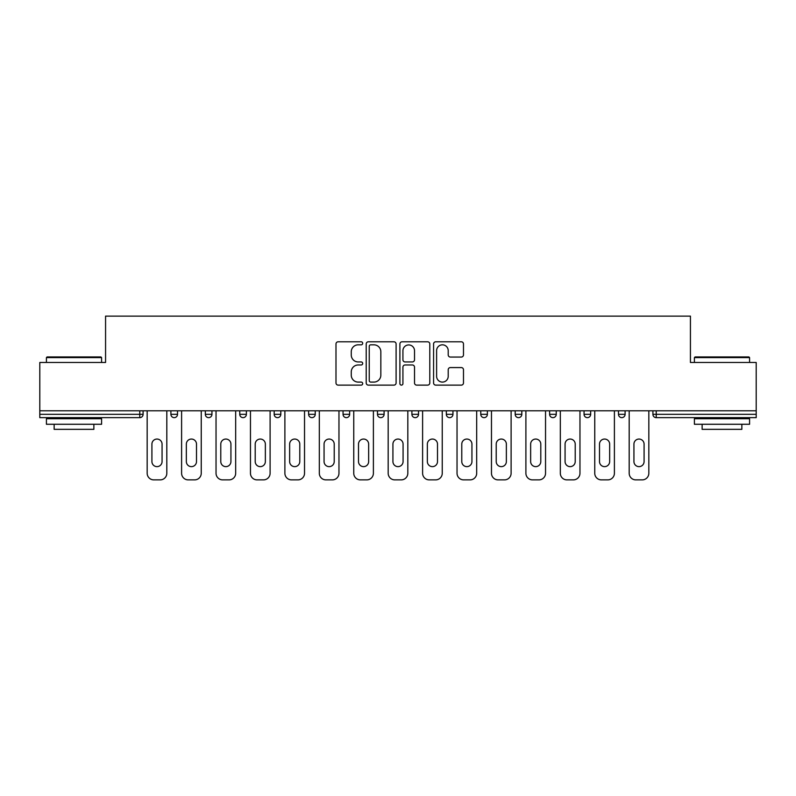 <?xml version="1.0" encoding="UTF-8"?>
<svg xmlns="http://www.w3.org/2000/svg" width="796" height="796" viewBox="0 0 796 796"><rect width="100%" height="100%" fill="white"/><g stroke="black" fill="none" stroke-linecap="round" stroke-linejoin="round"><path stroke-width="1.19" d="M362.687 343.315A1.512 1.512 0 0 0 361.175 341.792L338.151 341.792A2.169 2.169 0 0 0 335.992 343.962L335.992 382.956A2.169 2.169 0 0 0 338.151 385.125L361.175 385.125A1.512 1.512 0 0 0 362.687 383.602A1.512 1.512 0 0 0 361.175 382.09L358.19 382.09A6.935 6.935 0 0 1 351.265 375.155L351.265 371.911A6.935 6.935 0 0 1 358.19 364.976L361.175 364.976A1.512 1.512 0 0 0 362.687 363.464A1.512 1.512 0 0 0 361.175 361.941L358.19 361.941A6.935 6.935 0 0 1 351.265 355.016L351.265 351.762A6.935 6.935 0 0 1 358.19 344.827L361.175 344.827A1.512 1.512 0 0 0 362.687 343.315M461.312 357.066A2.169 2.169 0 0 0 463.481 354.907L463.481 343.962A2.169 2.169 0 0 0 461.312 341.792L435.75 341.792A2.169 2.169 0 0 0 433.581 343.962L433.581 382.956A2.169 2.169 0 0 0 435.75 385.125L461.312 385.125A2.169 2.169 0 0 0 463.481 382.956L463.481 369.742A2.169 2.169 0 0 0 461.312 367.573L450.367 367.573A2.169 2.169 0 0 0 448.208 369.742L448.208 376.299A5.791 5.791 0 0 1 442.407 382.09A5.791 5.791 0 0 1 436.616 376.299L436.616 350.628A5.791 5.791 0 0 1 442.407 344.827A5.791 5.791 0 0 1 448.208 350.628L448.208 354.907A2.169 2.169 0 0 0 450.367 357.066L461.312 357.066M39.8 410.806L39.8 362.469L105.569 362.469L105.569 316.121L690.43 316.121L690.43 362.469L756.2 362.469L756.2 410.806L39.8 410.806L39.8 414.328L139.778 414.328L139.778 410.806M396.1 343.962A2.169 2.169 0 0 0 393.94 341.792L368.379 341.792A2.169 2.169 0 0 0 366.21 343.962L366.21 382.956A2.169 2.169 0 0 0 368.379 385.125L393.94 385.125A2.169 2.169 0 0 0 396.1 382.956L396.1 343.962M402.06 341.792L427.621 341.792A2.169 2.169 0 0 1 429.79 343.962L429.79 382.956A2.169 2.169 0 0 1 427.621 385.125L416.686 385.125A2.169 2.169 0 0 1 414.517 382.956L414.517 367.145A2.169 2.169 0 0 0 412.348 364.976L405.094 364.976A2.169 2.169 0 0 0 402.925 367.145L402.925 383.602A1.512 1.512 0 0 1 401.413 385.125A1.512 1.512 0 0 1 399.9 383.602L399.9 343.962A2.169 2.169 0 0 1 402.06 341.792M139.778 417.641A3.313 3.313 0 0 0 143.091 414.328L139.778 414.328L139.778 417.641A3.313 3.313 0 0 0 143.091 414.328L143.091 410.806L143.091 414.328A3.313 3.313 0 0 1 139.778 417.641L39.8 417.641L39.8 414.328M756.2 410.806L756.2 417.641L656.222 417.641A3.313 3.313 0 0 1 652.909 414.328L652.909 410.806M170.901 410.806L170.901 414.328L170.901 410.806M174.205 417.641A3.313 3.313 0 0 1 170.901 414.328A3.313 3.313 0 0 0 174.205 417.641A3.313 3.313 0 0 0 177.518 414.328L177.518 410.806L177.518 414.328A3.313 3.313 0 0 1 174.205 417.641A3.313 3.313 0 0 1 170.901 414.328L177.518 414.328A3.313 3.313 0 0 1 174.205 417.641M205.328 410.806L205.328 414.328L205.328 410.806M211.945 410.806L211.945 414.328L211.945 410.806M239.755 410.806L239.755 414.328L239.755 410.806M246.382 410.806L246.382 414.328L246.382 410.806M274.182 414.328A3.313 3.313 0 0 0 277.496 417.641A3.313 3.313 0 0 0 280.809 414.328A3.313 3.313 0 0 1 277.496 417.641A3.313 3.313 0 0 0 280.809 414.328L280.809 410.806L280.809 414.328L274.182 414.328A3.313 3.313 0 0 0 277.496 417.641A3.313 3.313 0 0 1 274.182 414.328L274.182 410.806M308.619 410.806L308.619 414.328L308.619 410.806M315.236 410.806L315.236 414.328L315.236 410.806M343.046 414.328A3.313 3.313 0 0 0 346.36 417.641A3.313 3.313 0 0 0 349.663 414.328L349.663 410.806L349.663 414.328L343.046 414.328A3.313 3.313 0 0 0 346.36 417.641A3.313 3.313 0 0 1 343.046 414.328L343.046 410.806M377.473 410.806L377.473 414.328L377.473 410.806M384.1 410.806L384.1 414.328L384.1 410.806M411.9 410.806L411.9 414.328L411.9 410.806M418.527 410.806L418.527 414.328L418.527 410.806M446.337 410.806L446.337 414.328L446.337 410.806M452.954 410.806L452.954 414.328L452.954 410.806M480.764 410.806L480.764 414.328L480.764 410.806M487.381 410.806L487.381 414.328L487.381 410.806M515.191 410.806L515.191 414.328L515.191 410.806M521.818 410.806L521.818 414.328A3.313 3.313 0 0 1 518.504 417.641A3.313 3.313 0 0 1 515.191 414.328L521.818 414.328A3.313 3.313 0 0 1 518.504 417.641M549.618 410.806L549.618 414.328L549.618 410.806M556.245 410.806L556.245 414.328L556.245 410.806M584.055 410.806L584.055 414.328L584.055 410.806M590.672 410.806L590.672 414.328A3.313 3.313 0 0 1 587.358 417.641A3.313 3.313 0 0 1 584.055 414.328A3.313 3.313 0 0 0 587.358 417.641A3.313 3.313 0 0 1 584.055 414.328L590.672 414.328A3.313 3.313 0 0 1 587.358 417.641M625.099 410.806L625.099 414.328A3.313 3.313 0 0 1 621.795 417.641A3.313 3.313 0 0 1 618.482 414.328L618.482 410.806M208.642 417.641A3.313 3.313 0 0 1 205.328 414.328A3.313 3.313 0 0 0 208.642 417.641A3.313 3.313 0 0 0 211.945 414.328A3.313 3.313 0 0 1 208.642 417.641A3.313 3.313 0 0 1 205.328 414.328L211.945 414.328A3.313 3.313 0 0 1 208.642 417.641M243.069 417.641A3.313 3.313 0 0 1 239.755 414.328A3.313 3.313 0 0 0 243.069 417.641A3.313 3.313 0 0 0 246.382 414.328A3.313 3.313 0 0 1 243.069 417.641A3.313 3.313 0 0 1 239.755 414.328L246.382 414.328A3.313 3.313 0 0 1 243.069 417.641M311.923 417.641A3.313 3.313 0 0 1 308.619 414.328A3.313 3.313 0 0 0 311.923 417.641A3.313 3.313 0 0 0 315.236 414.328A3.313 3.313 0 0 1 311.923 417.641A3.313 3.313 0 0 1 308.619 414.328L315.236 414.328A3.313 3.313 0 0 1 311.923 417.641M380.786 417.641A3.313 3.313 0 0 1 377.473 414.328A3.313 3.313 0 0 0 380.786 417.641A3.313 3.313 0 0 0 384.1 414.328A3.313 3.313 0 0 1 380.786 417.641A3.313 3.313 0 0 1 377.473 414.328L384.1 414.328M415.214 417.641A3.313 3.313 0 0 1 411.9 414.328L418.527 414.328A3.313 3.313 0 0 1 415.214 417.641A3.313 3.313 0 0 0 418.527 414.328M449.64 417.641A3.313 3.313 0 0 1 446.337 414.328A3.313 3.313 0 0 0 449.64 417.641A3.313 3.313 0 0 0 452.954 414.328A3.313 3.313 0 0 1 449.64 417.641A3.313 3.313 0 0 1 446.337 414.328L452.954 414.328M484.077 417.641A3.313 3.313 0 0 1 480.764 414.328A3.313 3.313 0 0 0 484.077 417.641A3.313 3.313 0 0 0 487.381 414.328A3.313 3.313 0 0 1 484.077 417.641A3.313 3.313 0 0 1 480.764 414.328L487.381 414.328A3.313 3.313 0 0 1 484.077 417.641M552.931 417.641A3.313 3.313 0 0 1 549.618 414.328L556.245 414.328A3.313 3.313 0 0 1 552.931 417.641A3.313 3.313 0 0 0 556.245 414.328M370.757 344.827A1.512 1.512 0 0 0 369.245 346.35L369.245 380.578A1.512 1.512 0 0 0 370.757 382.09L373.901 382.09A6.935 6.935 0 0 0 380.836 375.155L380.836 351.762A6.935 6.935 0 0 0 373.901 344.827L370.757 344.827M414.517 350.738A5.791 5.791 0 0 0 408.726 344.937A5.791 5.791 0 0 0 402.925 350.738L402.925 359.782A2.169 2.169 0 0 0 405.094 361.941L412.348 361.941A2.169 2.169 0 0 0 414.517 359.782L414.517 350.738M162.066 444.128A5.074 5.074 0 0 0 156.991 439.054A5.074 5.074 0 0 0 151.917 444.128A5.074 5.074 0 0 1 156.991 439.054A5.074 5.074 0 0 1 162.066 444.128L162.066 461.561A5.074 5.074 0 0 1 156.991 466.635A5.074 5.074 0 0 1 151.917 461.561A5.074 5.074 0 0 0 156.991 466.635A5.074 5.074 0 0 0 162.066 461.561M147.17 410.806L147.17 473.262L147.17 410.806M153.797 479.879L160.195 479.879L153.797 479.879A6.617 6.617 0 0 1 147.17 473.262M166.812 410.806L166.812 473.262L166.812 410.806M151.917 461.561L151.917 444.128M160.195 479.879A6.617 6.617 0 0 0 166.812 473.262M46.417 357.613L47.083 356.946L100.933 356.946L101.599 357.613L46.417 357.613L46.417 362.469M101.599 424.268L46.417 424.268L46.417 418.746L101.599 418.746L101.599 424.268M93.868 424.268L93.868 429.342L54.148 429.342L54.148 424.268M694.401 357.613L695.067 356.946L748.917 356.946L749.583 357.613L694.401 357.613L694.401 362.469M749.583 424.268L694.401 424.268L694.401 418.746L749.583 418.746L749.583 424.268M741.852 424.268L741.852 429.342L702.132 429.342L702.132 424.268M196.503 444.128A5.074 5.074 0 0 0 191.418 439.054A5.074 5.074 0 0 0 186.344 444.128A5.074 5.074 0 0 1 191.418 439.054A5.074 5.074 0 0 1 196.503 444.128L196.503 461.561A5.074 5.074 0 0 1 191.418 466.635A5.074 5.074 0 0 1 186.344 461.561A5.074 5.074 0 0 0 191.418 466.635A5.074 5.074 0 0 0 196.503 461.561M181.597 410.806L181.597 473.262L181.597 410.806M188.224 479.879L194.622 479.879L188.224 479.879A6.617 6.617 0 0 1 181.597 473.262M201.249 410.806L201.249 473.262L201.249 410.806M230.93 444.128A5.074 5.074 0 0 0 225.855 439.054A5.074 5.074 0 0 0 220.781 444.128A5.074 5.074 0 0 1 225.855 439.054A5.074 5.074 0 0 1 230.93 444.128L230.93 461.561A5.074 5.074 0 0 1 225.855 466.635A5.074 5.074 0 0 1 220.781 461.561A5.074 5.074 0 0 0 225.855 466.635A5.074 5.074 0 0 0 230.93 461.561M216.034 410.806L216.034 473.262L216.034 410.806M222.651 479.879L229.049 479.879L222.651 479.879A6.617 6.617 0 0 1 216.034 473.262M235.676 410.806L235.676 473.262L235.676 410.806M265.357 444.128A5.074 5.074 0 0 0 260.282 439.054A5.074 5.074 0 0 0 255.208 444.128A5.074 5.074 0 0 1 260.282 439.054A5.074 5.074 0 0 1 265.357 444.128L265.357 461.561A5.074 5.074 0 0 1 260.282 466.635A5.074 5.074 0 0 1 255.208 461.561A5.074 5.074 0 0 0 260.282 466.635A5.074 5.074 0 0 0 265.357 461.561M250.461 410.806L250.461 473.262L250.461 410.806M257.078 479.879L263.486 479.879L257.078 479.879A6.617 6.617 0 0 1 250.461 473.262M270.103 410.806L270.103 473.262L270.103 410.806M299.784 444.128A5.074 5.074 0 0 0 294.709 439.054A5.074 5.074 0 0 0 289.635 444.128A5.074 5.074 0 0 1 294.709 439.054A5.074 5.074 0 0 1 299.784 444.128L299.784 461.561A5.074 5.074 0 0 1 294.709 466.635A5.074 5.074 0 0 1 289.635 461.561A5.074 5.074 0 0 0 294.709 466.635A5.074 5.074 0 0 0 299.784 461.561M284.888 410.806L284.888 473.262L284.888 410.806M291.515 479.879L297.913 479.879L291.515 479.879A6.617 6.617 0 0 1 284.888 473.262M304.53 410.806L304.53 473.262L304.53 410.806M334.22 444.128A5.074 5.074 0 0 0 329.136 439.054A5.074 5.074 0 0 0 324.062 444.128A5.074 5.074 0 0 1 329.136 439.054A5.074 5.074 0 0 1 334.22 444.128L334.22 461.561A5.074 5.074 0 0 1 329.136 466.635A5.074 5.074 0 0 1 324.062 461.561A5.074 5.074 0 0 0 329.136 466.635A5.074 5.074 0 0 0 334.22 461.561M319.315 410.806L319.315 473.262L319.315 410.806M325.942 479.879L332.34 479.879L325.942 479.879A6.617 6.617 0 0 1 319.315 473.262M338.967 410.806L338.967 473.262L338.967 410.806M186.344 461.561L186.344 444.128M194.622 479.879A6.617 6.617 0 0 0 201.249 473.262M220.781 461.561L220.781 444.128M229.049 479.879A6.617 6.617 0 0 0 235.676 473.262M255.208 461.561L255.208 444.128M263.486 479.879A6.617 6.617 0 0 0 270.103 473.262M289.635 461.561L289.635 444.128M297.913 479.879A6.617 6.617 0 0 0 304.53 473.262M324.062 461.561L324.062 444.128M332.34 479.879A6.617 6.617 0 0 0 338.967 473.262M368.647 444.128A5.074 5.074 0 0 0 363.573 439.054A5.074 5.074 0 0 0 358.499 444.128A5.074 5.074 0 0 1 363.573 439.054A5.074 5.074 0 0 1 368.647 444.128L368.647 461.561A5.074 5.074 0 0 1 363.573 466.635A5.074 5.074 0 0 1 358.499 461.561A5.074 5.074 0 0 0 363.573 466.635A5.074 5.074 0 0 0 368.647 461.561M353.752 410.806L353.752 473.262L353.752 410.806M360.369 479.879L366.767 479.879L360.369 479.879A6.617 6.617 0 0 1 353.752 473.262M373.394 410.806L373.394 473.262L373.394 410.806M358.499 461.561L358.499 444.128M366.767 479.879A6.617 6.617 0 0 0 373.394 473.262M403.075 444.128A5.074 5.074 0 0 0 398 439.054A5.074 5.074 0 0 0 392.925 444.128A5.074 5.074 0 0 1 398 439.054A5.074 5.074 0 0 1 403.075 444.128L403.075 461.561A5.074 5.074 0 0 1 398 466.635A5.074 5.074 0 0 1 392.925 461.561A5.074 5.074 0 0 0 398 466.635A5.074 5.074 0 0 0 403.075 461.561M388.179 410.806L388.179 473.262L388.179 410.806M394.796 479.879L401.204 479.879L394.796 479.879A6.617 6.617 0 0 1 388.179 473.262M407.821 410.806L407.821 473.262L407.821 410.806M392.925 461.561L392.925 444.128M401.204 479.879A6.617 6.617 0 0 0 407.821 473.262M437.501 444.128A5.074 5.074 0 0 0 432.427 439.054A5.074 5.074 0 0 0 427.353 444.128A5.074 5.074 0 0 1 432.427 439.054A5.074 5.074 0 0 1 437.501 444.128L437.501 461.561A5.074 5.074 0 0 1 432.427 466.635A5.074 5.074 0 0 1 427.353 461.561A5.074 5.074 0 0 0 432.427 466.635A5.074 5.074 0 0 0 437.501 461.561M422.606 410.806L422.606 473.262L422.606 410.806M429.233 479.879L435.631 479.879L429.233 479.879A6.617 6.617 0 0 1 422.606 473.262M442.248 410.806L442.248 473.262L442.248 410.806M427.353 461.561L427.353 444.128M435.631 479.879A6.617 6.617 0 0 0 442.248 473.262M471.938 444.128A5.074 5.074 0 0 0 466.864 439.054A5.074 5.074 0 0 0 461.78 444.128A5.074 5.074 0 0 1 466.864 439.054A5.074 5.074 0 0 1 471.938 444.128L471.938 461.561A5.074 5.074 0 0 1 466.864 466.635A5.074 5.074 0 0 1 461.78 461.561A5.074 5.074 0 0 0 466.864 466.635A5.074 5.074 0 0 0 471.938 461.561M457.033 410.806L457.033 473.262L457.033 410.806M463.66 479.879L470.058 479.879L463.66 479.879A6.617 6.617 0 0 1 457.033 473.262M476.685 410.806L476.685 473.262L476.685 410.806M461.78 461.561L461.78 444.128M470.058 479.879A6.617 6.617 0 0 0 476.685 473.262M506.365 444.128A5.074 5.074 0 0 0 501.291 439.054A5.074 5.074 0 0 0 496.216 444.128A5.074 5.074 0 0 1 501.291 439.054A5.074 5.074 0 0 1 506.365 444.128L506.365 461.561A5.074 5.074 0 0 1 501.291 466.635A5.074 5.074 0 0 1 496.216 461.561A5.074 5.074 0 0 0 501.291 466.635A5.074 5.074 0 0 0 506.365 461.561M491.47 410.806L491.47 473.262L491.47 410.806M498.087 479.879L504.485 479.879L498.087 479.879A6.617 6.617 0 0 1 491.47 473.262M511.112 410.806L511.112 473.262L511.112 410.806M496.216 461.561L496.216 444.128M504.485 479.879A6.617 6.617 0 0 0 511.112 473.262M540.792 444.128A5.074 5.074 0 0 0 535.718 439.054A5.074 5.074 0 0 0 530.643 444.128A5.074 5.074 0 0 1 535.718 439.054A5.074 5.074 0 0 1 540.792 444.128L540.792 461.561A5.074 5.074 0 0 1 535.718 466.635A5.074 5.074 0 0 1 530.643 461.561A5.074 5.074 0 0 0 535.718 466.635A5.074 5.074 0 0 0 540.792 461.561M525.897 410.806L525.897 473.262L525.897 410.806M532.514 479.879L538.922 479.879L532.514 479.879A6.617 6.617 0 0 1 525.897 473.262M545.539 410.806L545.539 473.262L545.539 410.806M530.643 461.561L530.643 444.128M538.922 479.879A6.617 6.617 0 0 0 545.539 473.262M575.219 444.128A5.074 5.074 0 0 0 570.145 439.054A5.074 5.074 0 0 0 565.07 444.128A5.074 5.074 0 0 1 570.145 439.054A5.074 5.074 0 0 1 575.219 444.128L575.219 461.561A5.074 5.074 0 0 1 570.145 466.635A5.074 5.074 0 0 1 565.07 461.561A5.074 5.074 0 0 0 570.145 466.635A5.074 5.074 0 0 0 575.219 461.561M560.324 410.806L560.324 473.262L560.324 410.806M566.951 479.879L573.349 479.879L566.951 479.879A6.617 6.617 0 0 1 560.324 473.262M579.966 410.806L579.966 473.262L579.966 410.806M565.07 461.561L565.07 444.128M573.349 479.879A6.617 6.617 0 0 0 579.966 473.262M609.656 444.128A5.074 5.074 0 0 0 604.582 439.054A5.074 5.074 0 0 0 599.497 444.128A5.074 5.074 0 0 1 604.582 439.054A5.074 5.074 0 0 1 609.656 444.128L609.656 461.561A5.074 5.074 0 0 1 604.582 466.635A5.074 5.074 0 0 1 599.497 461.561A5.074 5.074 0 0 0 604.582 466.635A5.074 5.074 0 0 0 609.656 461.561M594.751 410.806L594.751 473.262L594.751 410.806M601.378 479.879L607.776 479.879L601.378 479.879A6.617 6.617 0 0 1 594.751 473.262M614.403 410.806L614.403 473.262L614.403 410.806M599.497 461.561L599.497 444.128M607.776 479.879A6.617 6.617 0 0 0 614.403 473.262M644.083 444.128A5.074 5.074 0 0 0 639.009 439.054A5.074 5.074 0 0 0 633.934 444.128A5.074 5.074 0 0 1 639.009 439.054A5.074 5.074 0 0 1 644.083 444.128L644.083 461.561A5.074 5.074 0 0 1 639.009 466.635A5.074 5.074 0 0 1 633.934 461.561A5.074 5.074 0 0 0 639.009 466.635A5.074 5.074 0 0 0 644.083 461.561M629.188 410.806L629.188 473.262L629.188 410.806M635.805 479.879L642.203 479.879L635.805 479.879A6.617 6.617 0 0 1 629.188 473.262M648.83 410.806L648.83 473.262L648.83 410.806M633.934 461.561L633.934 444.128M642.203 479.879A6.617 6.617 0 0 0 648.83 473.262M656.222 410.806L656.222 414.328L756.2 414.328M652.909 414.328L656.222 414.328L656.222 417.641M346.36 417.641A3.313 3.313 0 0 0 349.663 414.328M621.795 417.641A3.313 3.313 0 0 0 625.099 414.328L618.482 414.328M101.599 362.469L101.599 357.613M89.013 418.746L89.013 417.641M59.003 418.746L59.003 417.641M749.583 362.469L749.583 357.613M736.997 418.746L736.997 417.641M706.987 418.746L706.987 417.641"/></g></svg>
